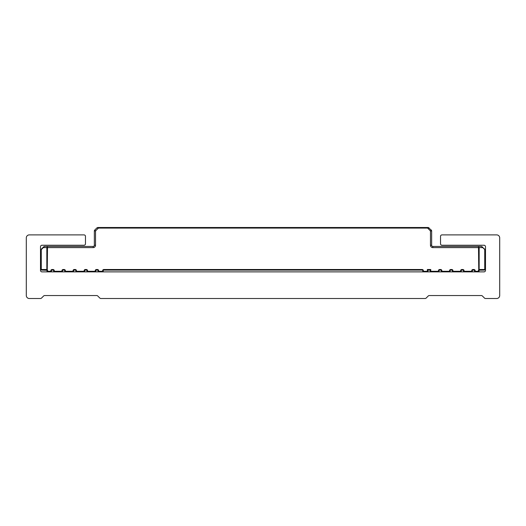 <?xml version="1.0" encoding="UTF-8"?>
<svg xmlns="http://www.w3.org/2000/svg" width="526" height="526" viewBox="0 0 526 526"><rect width="100%" height="100%" fill="white"/><g stroke="black" fill="none" stroke-linecap="round" stroke-linejoin="round"><path stroke-width="0.79" d="M103.819 269.509L422.181 269.509L422.181 270.101A0.592 0.592 0 0 1 422.772 270.693L423.364 270.693L423.364 271.876A0.592 0.592 0 0 1 422.772 271.284L422.772 270.693A0.592 0.592 0 0 0 422.181 270.101L103.819 270.101A0.592 0.592 0 0 0 103.227 270.693L103.227 271.284A0.592 0.592 0 0 1 102.636 271.876A0.592 0.592 0 0 0 103.227 271.284L102.636 271.284L102.636 270.693L103.227 270.693A0.592 0.592 0 0 1 103.819 270.101L103.819 269.509A1.183 1.183 0 0 0 102.636 270.693M478.397 270.693L478.989 270.693L478.989 271.284A0.592 0.592 0 0 1 478.397 271.876A0.592 0.592 0 0 0 478.989 271.284L478.397 271.284L478.397 270.693A1.183 1.183 0 0 1 478.745 269.858L479.58 270.101A0.592 0.421 -90 0 0 480.001 269.509L484.735 269.509L484.735 249.633A0.592 0.342 -45 0 0 484.735 249.219A0.592 0.592 0 0 1 484.906 249.633L484.906 269.509A0.592 0.592 0 0 1 484.315 270.101L479.258 270.2M479.16 270.272A0.592 0.592 0 0 0 478.989 270.693A0.592 0.592 0 0 1 479.16 270.272A0.592 0.342 -135 0 0 479.16 269.858L478.745 269.858L478.496 246.431L432.832 246.431L481.454 246.431L484.735 249.219A0.592 0.592 0 0 1 484.906 249.633L481.454 246.431L482.71 247.194A0.592 0.342 -45 0 1 482.71 247.614L479.16 247.614L479.16 269.858L480.001 269.509M430.465 245.248L430.465 230.947L431.649 230.947L431.649 245.248A1.183 1.183 0 0 0 432.832 246.431A1.183 1.183 0 0 1 431.649 245.248L430.465 245.248A2.367 2.367 0 0 0 432.832 247.614L432.832 246.431M94.351 230.947L95.535 230.947L98.395 228.087L98.395 227.495L428.197 227.495L427.605 227.495L427.605 228.087L98.395 228.087L96.962 227.843L97.803 227.495L98.395 227.495L96.962 227.843L94.7 230.105L95.535 230.947L95.535 245.248L94.351 245.248L94.351 230.947A1.183 1.183 0 0 1 94.7 230.105M47.603 271.876L47.603 270.693A1.183 1.183 0 0 0 47.255 269.858L45.999 269.509L46.84 269.858L46.84 247.614L43.29 247.614L44.546 246.431L43.704 246.779L43.29 247.194L44.546 246.431L93.168 246.431L47.504 246.431L47.255 269.858L46.84 270.272L41.685 270.101L46.84 270.272A0.592 0.592 0 0 1 47.011 270.693L47.011 271.284A0.592 0.592 0 0 0 47.603 271.876A0.592 0.592 0 0 1 47.011 271.284L50.858 271.284L50.858 270.693L51.449 270.693L51.449 271.284A0.592 0.592 0 0 1 50.858 271.876A0.592 0.592 0 0 0 51.449 271.284L50.858 271.284L50.858 271.876M41.685 270.101A0.592 0.592 0 0 1 41.094 269.509L41.265 269.509A0.592 0.421 90 0 0 41.685 270.101A0.592 0.592 0 0 1 41.094 269.509L41.094 249.633A0.592 0.592 0 0 1 41.265 249.219L43.29 247.194A0.592 0.342 -135 0 0 43.29 247.614L41.265 249.633L41.265 269.509L45.999 269.509A0.592 0.421 90 0 0 46.419 270.101L46.742 270.2M429.038 227.843L428.197 227.495L431.3 230.105A1.183 1.183 0 0 1 431.649 230.947A1.183 1.183 0 0 0 431.3 230.105L430.465 230.947L427.605 228.087L429.038 227.843L428.197 227.495A0.592 0.342 90 0 1 428.493 227.791M478.496 246.431L479.16 247.614L432.832 247.614M94.351 245.248A1.183 1.183 0 0 1 93.168 246.431L93.168 247.614L46.84 247.614L47.504 246.431M52.041 269.509L53.08 269.509L53.08 270.101L52.041 270.101A0.592 0.592 0 0 0 51.449 270.693A0.592 0.592 0 0 1 52.041 270.101L52.041 269.509A1.183 1.183 0 0 0 50.858 270.693M53.665 271.284A0.592 0.592 0 0 0 54.263 271.876A0.592 0.592 0 0 1 53.665 271.284L53.665 270.693M61.956 270.693A1.183 1.183 0 0 1 63.14 269.509L63.14 270.101A0.592 0.592 0 0 0 62.541 270.693L62.541 271.284A0.592 0.592 0 0 1 61.956 271.876A0.592 0.592 0 0 0 62.541 271.284L61.956 271.284L61.956 270.693L62.541 270.693A0.592 0.592 0 0 1 63.14 270.101L64.172 270.101A0.592 0.592 0 0 1 64.764 270.693L64.764 271.284A0.592 0.592 0 0 0 65.356 271.876A0.592 0.592 0 0 1 64.764 271.284L73.048 271.284L73.048 270.693L73.64 270.693L73.64 271.284A0.592 0.592 0 0 1 73.048 271.876A0.592 0.592 0 0 0 73.64 271.284L73.048 271.284L73.048 271.876M75.271 270.101L74.232 270.101A0.592 0.592 0 0 0 73.64 270.693A0.592 0.592 0 0 1 74.232 270.101L74.232 269.509A1.183 1.183 0 0 0 73.048 270.693M76.454 271.876A0.592 0.592 0 0 1 75.862 271.284A0.592 0.592 0 0 0 76.454 271.876L75.862 270.693A0.592 0.592 0 0 0 75.264 270.101A0.592 0.592 0 0 1 75.862 270.693L76.454 270.693L76.454 271.284L84.147 271.284L84.147 270.693L84.739 270.693L84.739 271.284A0.592 0.592 0 0 1 84.147 271.876A0.592 0.592 0 0 0 84.739 271.284L84.147 271.284L84.147 271.876M85.324 269.509L86.363 269.509L86.363 270.101L85.324 270.101A0.592 0.592 0 0 0 84.739 270.693A0.592 0.592 0 0 1 85.324 270.101L85.324 269.509A1.183 1.183 0 0 0 84.147 270.693M87.546 270.693L87.546 271.284L86.954 271.284L86.954 270.693A0.592 0.592 0 0 0 86.363 270.101A0.592 0.592 0 0 1 86.954 270.693L87.546 270.693A1.183 1.183 0 0 0 86.363 269.509M95.239 270.693A1.183 1.183 0 0 1 96.422 269.509L96.422 270.101A0.592 0.592 0 0 0 95.831 270.693L95.831 271.284A0.592 0.592 0 0 1 95.239 271.876A0.592 0.592 0 0 0 95.831 271.284L95.239 271.284L95.239 270.693L95.831 270.693A0.592 0.592 0 0 1 96.422 270.101L97.461 270.101A0.592 0.592 0 0 1 98.046 270.693L98.046 271.284M472.92 269.509L473.959 269.509A1.183 1.183 0 0 1 475.142 270.693L475.142 271.284L474.551 271.284L474.551 270.693A0.592 0.592 0 0 0 473.959 270.101L472.92 270.101A0.592 0.592 0 0 0 472.328 270.693L472.328 271.284A0.592 0.592 0 0 1 471.737 271.876A0.592 0.592 0 0 0 472.328 271.284L471.737 271.284L471.737 270.693L472.328 270.693A0.592 0.592 0 0 1 472.92 270.101L472.92 269.509A1.183 1.183 0 0 0 471.737 270.693M461.828 269.509L462.86 269.509A1.183 1.183 0 0 1 464.044 270.693L464.044 271.284L463.452 271.284L463.452 270.693A0.592 0.592 0 0 0 462.86 270.101L461.828 270.101A0.592 0.592 0 0 0 461.236 270.693L461.236 271.284A0.592 0.592 0 0 1 460.644 271.876A0.592 0.592 0 0 0 461.236 271.284L460.644 271.284L460.644 270.693L461.236 270.693A0.592 0.592 0 0 1 461.828 270.101L461.828 269.509A1.183 1.183 0 0 0 460.644 270.693M450.729 269.509L451.768 269.509A1.183 1.183 0 0 1 452.952 270.693L452.952 271.284L452.36 271.284L452.36 270.693A0.592 0.592 0 0 0 451.768 270.101L450.729 270.101A0.592 0.592 0 0 0 450.138 270.693L450.138 271.284A0.592 0.592 0 0 1 449.546 271.876A0.592 0.592 0 0 0 450.138 271.284L449.546 271.284L449.546 270.693L450.138 270.693A0.592 0.592 0 0 1 450.729 270.101L450.729 269.509A1.183 1.183 0 0 0 449.546 270.693M439.637 269.509L440.67 269.509A1.183 1.183 0 0 1 441.853 270.693L441.853 271.284L441.261 271.284L441.261 270.693A0.592 0.592 0 0 0 440.67 270.101L439.637 270.101A0.592 0.592 0 0 0 439.046 270.693L439.046 271.284A0.592 0.592 0 0 1 438.454 271.876A0.592 0.592 0 0 0 439.046 271.284L438.454 271.284L438.454 270.693L439.046 270.693A0.592 0.592 0 0 1 439.637 270.101L439.637 269.509A1.183 1.183 0 0 0 438.454 270.693M427.355 269.509L430.761 269.509L430.761 271.284L430.169 271.876L430.169 270.101L427.947 270.101L427.947 271.876L427.355 271.284L427.355 269.509L427.947 270.101M46.84 269.858A0.592 0.342 135 0 0 46.84 270.272A0.592 0.592 0 0 1 47.011 270.693L47.603 270.693M53.08 270.101A0.592 0.592 0 0 1 53.672 270.693A0.592 0.592 0 0 0 53.08 270.101M86.954 271.284A0.592 0.592 0 0 0 87.546 271.876A0.592 0.592 0 0 1 86.954 271.284M98.053 271.284A0.592 0.592 0 0 0 98.645 271.876A0.592 0.592 0 0 1 98.053 271.284L102.636 271.284L102.636 271.876M441.261 271.284A0.592 0.592 0 0 0 441.853 271.876A0.592 0.592 0 0 1 441.261 271.284M452.36 271.284A0.592 0.592 0 0 0 452.952 271.876A0.592 0.592 0 0 1 452.36 271.284M463.452 271.284A0.592 0.592 0 0 0 464.044 271.876A0.592 0.592 0 0 1 463.452 271.284M474.551 271.284A0.592 0.592 0 0 0 475.142 271.876A0.592 0.592 0 0 1 474.551 271.284M41.265 249.219A0.592 0.342 45 0 0 41.265 249.633L41.094 249.633A0.592 0.592 0 0 1 41.265 249.219M430.761 269.509L430.169 270.101M496.695 298.505A3.005 3.005 0 0 0 499.7 295.5L499.7 237.897A3.005 3.005 0 0 0 496.695 234.892L442.004 234.892A1.479 1.479 0 0 0 440.525 236.371L440.525 243.768A1.479 1.479 0 0 0 442.004 245.248L484.019 245.248A1.479 1.479 0 0 1 485.498 246.727L485.498 270.397A1.479 1.479 0 0 1 484.019 271.876L41.981 271.876A1.479 1.479 0 0 1 40.502 270.397L40.502 246.727A1.479 1.479 0 0 1 41.981 245.248L83.996 245.248A1.479 1.479 0 0 0 85.475 243.768L85.475 236.371A1.479 1.479 0 0 0 83.996 234.892L29.305 234.892A3.005 3.005 0 0 0 26.3 237.897L26.3 295.5A3.005 3.005 0 0 0 29.305 298.505L40.482 298.505A1.479 1.479 0 0 0 41.528 298.071L43.619 295.98A1.479 1.479 0 0 1 44.664 295.546L96.699 295.546A1.479 1.479 0 0 1 97.744 295.98L99.835 298.071A1.479 1.479 0 0 0 100.88 298.505L425.12 298.505A1.479 1.479 0 0 0 426.165 298.071L428.256 295.98A1.479 1.479 0 0 1 429.301 295.546L481.336 295.546A1.479 1.479 0 0 1 482.381 295.98L484.472 298.071A1.479 1.479 0 0 0 485.518 298.505L496.695 298.505M430.761 271.284L438.454 271.284L438.454 271.876M441.853 271.876L441.853 271.284L449.546 271.284L449.546 271.876M452.952 271.876L452.952 271.284L460.644 271.284L460.644 271.876M464.044 271.876L464.044 271.284L471.737 271.284L471.737 271.876M475.142 271.876L475.142 271.284L478.397 271.284L478.397 271.876M93.168 247.614A2.367 2.367 0 0 0 95.535 245.248M61.956 271.876L61.956 271.284L54.263 271.284L54.263 270.693A1.183 1.183 0 0 0 53.08 269.509M63.14 269.509L64.172 269.509L64.172 270.101A0.592 0.592 0 0 1 64.764 270.693L65.356 270.693A1.183 1.183 0 0 0 64.172 269.509M65.356 270.693L65.356 271.876M74.232 269.509L75.264 269.509L75.264 270.101M76.448 270.693A1.183 1.183 0 0 0 75.264 269.509M87.546 271.876L87.546 271.284L95.239 271.284L95.239 271.876M96.422 269.509L97.461 269.509L97.461 270.101A0.592 0.592 0 0 1 98.046 270.693L98.645 270.693A1.183 1.183 0 0 0 97.461 269.509M98.645 270.693L98.645 271.876M423.364 270.693A1.183 1.183 0 0 0 422.181 269.509M423.364 271.876A0.592 0.592 0 0 1 422.772 271.284L427.355 271.284M54.263 270.693L53.672 270.693M54.263 271.876L54.263 271.284L53.672 271.284M440.67 269.509L440.67 270.101A0.592 0.592 0 0 1 441.261 270.693L441.853 270.693M451.768 269.509L451.768 270.101A0.592 0.592 0 0 1 452.36 270.693L452.952 270.693M462.86 269.509L462.86 270.101A0.592 0.592 0 0 1 463.452 270.693L464.044 270.693M473.959 269.509L473.959 270.101A0.592 0.592 0 0 1 474.551 270.693L475.142 270.693M484.906 269.509A0.592 0.592 0 0 1 484.315 270.101A0.592 0.421 -90 0 0 484.735 269.509L484.906 269.509M97.803 227.495L96.962 227.843"/></g></svg>
